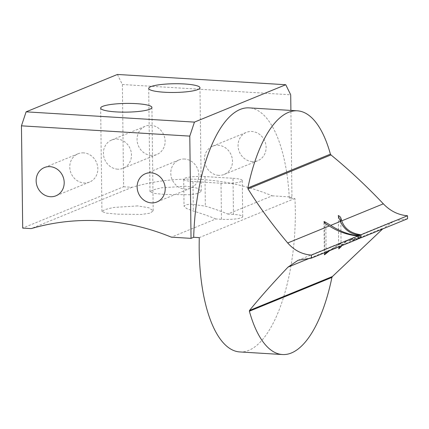 <?xml version="1.0" encoding="UTF-8"?>
<svg xmlns="http://www.w3.org/2000/svg" width="429" height="429" viewBox="0 0 429 429"><rect width="100%" height="100%" fill="white"/><g stroke="black" fill="none" stroke-linecap="round" stroke-linejoin="round"><path stroke-width="0.32" stroke-dasharray="2.15 1.61" d="M252.273 161.567A15.262 13.814 67.7 0 1 238.395 148.766A15.262 13.814 67.7 0 1 246.305 132.405A15.262 13.814 67.7 0 1 251.903 131.494A15.262 13.814 67.7 0 1 265.782 144.294A15.262 13.814 67.7 0 1 257.872 160.655A15.262 13.814 67.7 0 1 252.273 161.567M218.634 175.338A15.262 13.814 67.7 0 1 204.756 162.537A15.262 13.814 67.7 0 1 212.666 146.176A15.262 13.814 67.7 0 1 218.264 145.265A15.262 13.814 67.7 0 1 232.143 158.065A15.262 13.814 67.7 0 1 224.233 174.426A15.262 13.814 67.7 0 1 218.634 175.338M151.271 155.405A15.262 13.814 67.7 0 1 137.393 142.6A15.262 13.814 67.7 0 1 145.302 126.244A15.262 13.814 67.7 0 1 150.901 125.327A15.262 13.814 67.7 0 1 164.779 138.127A15.262 13.814 67.7 0 1 156.869 154.488A15.262 13.814 67.7 0 1 151.271 155.405M117.632 169.176A15.262 13.814 67.7 0 1 103.754 156.376A15.262 13.814 67.7 0 1 111.663 140.015A15.262 13.814 67.7 0 1 117.262 139.098A15.262 13.814 67.7 0 1 131.14 151.904A15.262 13.814 67.7 0 1 123.23 168.259A15.262 13.814 67.7 0 1 117.632 169.176M184.626 159.036A15.262 13.814 -112.3 0 0 179.027 159.953A15.262 13.814 -112.3 0 0 171.117 176.308A15.262 13.814 -112.3 0 0 184.996 189.114A15.262 13.814 -112.3 0 0 190.594 188.197A15.262 13.814 -112.3 0 0 198.504 171.841A15.262 13.814 -112.3 0 0 184.626 159.036M83.623 152.874A15.262 13.814 -112.3 0 0 78.024 153.786A15.262 13.814 -112.3 0 0 70.115 170.147A15.262 13.814 -112.3 0 0 83.993 182.947A15.262 13.814 -112.3 0 0 89.591 182.035A15.262 13.814 -112.3 0 0 97.501 165.674A15.262 13.814 -112.3 0 0 83.623 152.874M233.033 178.298A15.262 2.595 179.3 0 1 242.288 180.571A15.262 2.595 179.3 0 1 241.055 181.617A15.262 2.595 179.3 0 1 221.021 183.221L192.964 181.505A15.262 2.595 179.3 0 1 183.709 179.231A15.262 2.595 179.3 0 1 204.976 176.587L233.033 178.298L233.473 214.387A15.262 2.595 179.3 0 1 242.728 216.661A15.262 2.595 179.3 0 1 241.495 217.707A15.262 2.595 179.3 0 1 221.461 219.31L215.792 218.962L171.343 237.162M137.634 205.904L113.417 207.486L104.971 209.556L101.92 211.47L106.151 213.095L117.449 214.168L141.693 214.43L150.145 213.149L153.191 210.843L148.938 207.775L137.634 205.904M185.687 186.229L161.47 187.811L153.03 189.881L149.973 191.795L154.209 193.42L165.503 194.493L189.747 194.755L198.203 193.474L201.249 191.168L196.991 188.1L185.687 186.229M239.816 351.941A122.088 47.587 93.5 0 0 248.723 350.38A122.088 47.587 93.5 0 0 294.921 198.471L289.312 198.128A122.088 47.587 93.5 0 0 249.083 107.872M357.936 239.071L343.2 241.795L328.153 251.265M329.638 250.659L344.256 241.366L357.931 238.637M360.097 238.186L347.865 239.886L340.642 245.576L340.133 246.359M341.613 245.753L342.058 244.997L348.922 239.452L360.092 237.746M407.55 218.758L394.085 220.962L382.652 228.952M289.312 198.128L291.956 197.045L290.894 110.425M117.412 74.458L122.367 84.518L123.616 186.771L22.699 228.089M294.921 198.471L199.292 237.623M123.616 186.771L132.089 187.291A244.181 220.994 67.7 0 1 272.259 195.844L227.81 214.044A244.181 220.994 -112.3 0 0 205.341 206.145L190.964 204.15L185.875 204.762L184.041 206.204L186.61 208.553L193.323 211.063A244.181 220.994 67.7 0 1 215.792 218.962M132.089 187.291L31.172 228.609M233.473 214.387L227.81 214.044M272.259 195.844L291.956 197.045M122.367 84.518L290.706 94.793M221.021 183.221L221.461 219.31M326.185 252.826L325.836 223.965M324.887 254.032L324.506 222.79M338.744 248.815L338.342 215.969M341.103 245.962L340.819 222.42M342.058 244.997L383.633 227.971M330.995 249.522L340.642 245.576M310.167 258.054L329.585 250.102M192.964 181.505L193.323 211.063M204.976 176.587L205.341 206.145M212.666 146.176L246.305 132.405M111.663 140.015L145.302 126.244M179.027 159.953L145.388 173.724M78.024 153.786L44.385 167.557M101.92 211.47L100.654 108.092M149.973 191.795L148.707 88.417M324.335 254.778L323.927 221.713M338.722 248.884L338.315 215.819M298.042 260.285L343.2 241.795M348.922 239.452L394.085 220.962M344.256 241.366L347.865 239.886M201.249 191.168L199.984 87.789M153.191 210.843L151.93 107.465M183.709 179.231L184.041 206.204M242.288 180.571L242.728 216.661M89.591 182.035L55.952 195.806M190.594 188.197L156.955 201.968M123.23 168.259L156.869 154.488M224.233 174.426L257.872 160.655"/><path stroke-width="0.64" d="M150.987 172.812A15.262 13.814 -112.3 0 0 145.388 173.724A15.262 13.814 -112.3 0 0 137.478 190.085A15.262 13.814 -112.3 0 0 151.357 202.885A15.262 13.814 -112.3 0 0 156.955 201.968A15.262 13.814 -112.3 0 0 164.865 185.612A15.262 13.814 -112.3 0 0 150.987 172.812M49.984 166.645A15.262 13.814 -112.3 0 0 44.385 167.557A15.262 13.814 -112.3 0 0 36.476 183.918A15.262 13.814 -112.3 0 0 50.354 196.718A15.262 13.814 -112.3 0 0 55.952 195.806A15.262 13.814 -112.3 0 0 63.862 179.445A15.262 13.814 -112.3 0 0 49.984 166.645M136.384 103.646A25.638 4.365 -0.7 0 0 100.654 108.092A25.638 4.365 -0.7 0 0 116.2 111.91A25.638 4.365 -0.7 0 0 151.93 107.465A25.638 4.365 -0.7 0 0 136.384 103.646M184.438 83.971A25.638 4.365 -0.7 0 0 148.707 88.417A25.638 4.365 -0.7 0 0 164.253 92.235A25.638 4.365 -0.7 0 0 199.984 87.789A25.638 4.365 -0.7 0 0 184.438 83.971M297.34 110.816L249.083 107.872A122.088 47.587 93.5 0 0 240.176 109.438A122.088 47.587 93.5 0 0 193.683 237.28L199.292 237.623A122.088 47.587 93.5 0 0 239.816 351.941L282.464 354.542A122.088 47.587 -86.5 0 1 249.383 311.218L249.501 310.467C259.894 297.662 272.731 283.215 288.009 267.122L298.037 260.285L311.449 258.102A122.088 47.587 -86.5 0 1 311.411 255.094C302.102 254.397 294.203 250.354 287.714 242.975C272.007 224.313 258.778 206.285 248.016 188.889L247.876 187.94A122.088 47.587 -86.5 0 1 288.433 112.382A122.088 47.587 -86.5 0 1 297.34 110.816A122.088 47.587 -86.5 0 1 330.416 154.145L330.957 154.933C348.734 169.455 366.194 185.752 383.338 203.823C390.251 211.036 398.31 215.015 407.512 215.749A122.088 47.587 -86.5 0 1 407.55 218.758L361.062 237.789L361.025 234.786C350.927 233.403 344.508 228.754 341.763 220.849L340.76 217.852C340.905 217.149 337.623 214.591 338.342 215.969L340.347 221.423C344.315 229.847 350.89 234.427 360.06 235.178L360.097 238.186L358.896 238.68L358.859 235.671C349.56 234.974 340.176 231.542 330.7 225.375L324.49 221.637L323.927 221.713L325.836 223.965L329.29 225.954C337.736 231.483 347.27 234.856 357.899 236.063L357.936 239.071L311.449 258.102M382.652 228.952L332.443 276.512L331.923 277.424A122.088 47.587 -86.5 0 1 291.371 352.981A122.088 47.587 -86.5 0 1 282.464 354.542M328.153 251.265L325.059 253.85C324.19 254.805 324.136 255.014 324.892 254.483L329.638 250.659M324.335 254.778L324.892 254.483L324.887 254.032M357.931 238.637L358.896 238.68M340.133 246.359L338.722 248.884M338.744 248.815L341.114 246.718L341.613 245.753M360.092 237.746L361.062 237.789M290.894 110.425L290.706 94.793L285.752 84.728L194.444 122.109L189.79 136.111L191.039 238.363L193.683 237.28M191.039 238.363L171.343 237.162A244.181 220.994 -112.3 0 0 31.172 228.609L22.699 228.089L21.45 125.836L26.11 111.84L117.412 74.458L285.752 84.728M311.411 255.094L357.899 236.063M361.025 234.786L407.512 215.749M358.859 235.671L360.06 235.178M26.11 111.84L194.444 122.109M189.79 136.111L21.45 125.836M324.506 222.79L324.49 221.637M341.114 246.718L341.103 245.962M340.819 222.42L340.76 217.852M249.501 310.467L332.443 276.512M249.383 311.218L331.923 277.424M288.009 267.122L310.167 258.054M247.876 187.94L330.416 154.145M248.016 188.889L330.957 154.933M287.714 242.975L329.29 225.954M330.7 225.375L340.347 221.423M341.763 220.849L383.338 203.823"/></g></svg>
